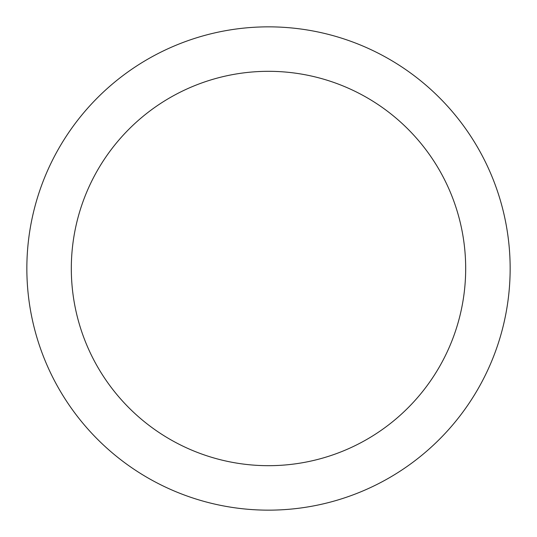 <?xml version="1.0" encoding="UTF-8"?>
<svg xmlns="http://www.w3.org/2000/svg" width="537" height="537" viewBox="0 0 537 537"><rect width="100%" height="100%" fill="white"/><g stroke="black" fill="none" stroke-linecap="round" stroke-linejoin="round"><path stroke-width="0.4" stroke-dasharray="2.69 2.01" d="M26.85 268.5A241.65 241.65 0 0 0 389.325 477.776A241.65 241.65 0 0 0 389.325 59.224A241.65 241.65 0 0 0 26.85 268.5A241.65 241.65 0 0 0 389.325 477.776A241.65 241.65 0 0 0 389.325 59.224A241.65 241.65 0 0 0 26.85 268.5A241.65 241.65 0 0 0 389.325 477.776A241.65 241.65 0 0 0 389.325 59.224A241.65 241.65 0 0 0 26.85 268.5M71.314 268.5A197.186 197.186 0 0 0 367.093 439.266A197.186 197.186 0 0 0 367.093 97.734A197.186 197.186 0 0 0 71.314 268.5A197.186 197.186 0 0 0 367.093 439.266A197.186 197.186 0 0 0 367.093 97.734A197.186 197.186 0 0 0 71.314 268.5A197.186 197.186 0 0 0 367.093 439.266A197.186 197.186 0 0 0 367.093 97.734A197.186 197.186 0 0 0 71.314 268.5"/><path stroke-width="0.81" d="M71.314 268.5A197.186 197.186 0 0 0 367.093 439.266A197.186 197.186 0 0 0 367.093 97.734A197.186 197.186 0 0 0 71.314 268.5M26.85 268.5A241.65 241.65 0 0 0 389.325 477.776A241.65 241.65 0 0 0 389.325 59.224A241.65 241.65 0 0 0 26.85 268.5"/></g></svg>
